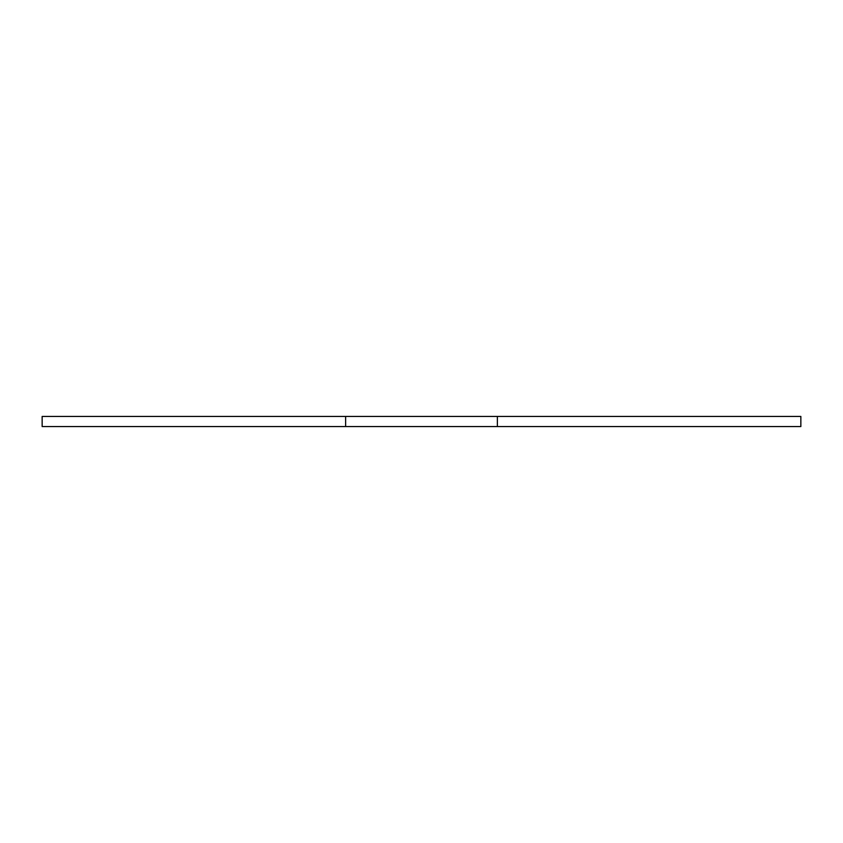 <?xml version="1.0" encoding="UTF-8"?>
<svg xmlns="http://www.w3.org/2000/svg" width="843" height="843" viewBox="0 0 843 843"><rect width="100%" height="100%" fill="white"/><g stroke="black" fill="none" stroke-linecap="round" stroke-linejoin="round"><path stroke-width="1.26" d="M497.37 426.558L800.85 426.558L800.85 416.442L497.37 416.442L497.37 426.558L42.15 426.558L42.15 416.442L345.63 416.442L345.63 426.558M345.63 416.442L497.37 416.442"/></g></svg>
